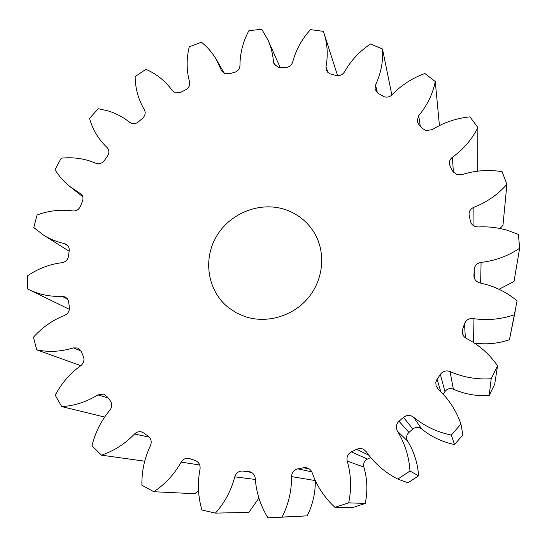 <?xml version="1.0" encoding="UTF-8"?>
<svg xmlns="http://www.w3.org/2000/svg" width="547" height="547" viewBox="0 0 547 547"><rect width="100%" height="100%" fill="white"/><g stroke="black" fill="none" stroke-linecap="round" stroke-linejoin="round"><path stroke-width="0.82" d="M284.16 209.221C259.073 201.412 229.501 213.521 216.202 236.824C202.746 260.037 207.757 290.977 228.229 307.441L236.16 312.754L244.967 316.597C266.745 323.933 293.042 316.221 308.289 297.814C323.571 279.435 325.998 252.625 314.491 233.125C307.366 221.391 297.26 213.426 284.16 209.221M515.212 311.202L509.442 339.708L517.079 300.802C508.402 293.63 498.7 288.358 487.986 285.001L479.213 282.724C475.897 281.493 474.133 279.168 473.914 275.756L473.934 276.31M499.008 289.288L514.009 281.507L519.65 248.242L518.426 234.431L507.705 230.417C498.057 227.566 488.232 226.41 478.215 226.95L475.5 226.636C472.765 225.706 471.063 223.894 470.406 221.193L469.018 214.294C469.121 211.026 470.741 208.694 473.866 207.313L473.976 225.993M473.866 207.313C486.851 202.246 497.873 194.582 506.919 184.318L502.091 171.649C488.368 169.481 474.919 170.486 461.743 174.664L457.142 174.739L452.752 171.197L450.16 166.356L449.34 163.621C449.231 161.037 450.249 158.931 452.403 157.29L453.395 172.209M452.403 157.29C463.48 149.297 471.979 139.376 477.887 127.533L469.948 116.86C456.301 118.207 443.726 122.473 432.219 129.653L425.949 130.576L422.708 128.62L418.947 124.716L417.122 121.106L418.715 115.663L420.219 126.015M418.715 115.663C427.221 105.434 432.732 94.057 435.262 81.544L424.889 73.517C412.206 78.105 401.293 85.175 392.137 94.727C389.963 96.826 387.42 97.544 384.514 96.867L378.114 93.366L375.044 89.311L375.529 84.935L377.423 92.908M375.529 84.935C381.013 73.264 383.338 61.278 382.49 48.977L370.456 43.999C359.495 51.356 350.859 60.635 344.535 71.828C342.47 74.966 339.605 76.17 335.947 75.445L330.162 73.824L327.872 72.464L326.217 69.934L326.005 66.713L327.988 72.566M326.005 66.713C328.111 55.274 327.482 44.225 324.111 33.558L323.366 31.357L310.491 29.62C301.841 39.165 295.913 49.962 292.707 62.009C291.496 65.496 289.007 67.329 285.24 67.507L278.006 67.178L273.985 63.801L273.459 61.749L275.175 65.531M273.459 61.749C272.864 54.187 271.073 47.021 268.071 40.252L261.774 29.223L248.871 30.728C242.95 41.784 239.983 53.367 239.969 65.49C239.695 69.066 237.754 71.404 234.137 72.498L228.899 73.742L225.275 73.715L221.651 70.946L221.2 69.975L222.273 71.814M221.2 69.975L216.4 59.644C212.482 52.909 207.504 47.104 201.467 42.235L189.283 46.803C186.342 58.659 186.424 70.31 189.529 81.756C190.185 85.202 188.886 87.882 185.631 89.811L180.838 92.286L175.566 92.901L172.414 90.734M172.339 90.631L171.929 90.064C165.132 80.84 156.463 73.92 145.919 69.298L135.143 76.628C135.294 88.566 138.357 99.575 144.333 109.646C145.864 112.75 145.276 115.615 142.582 118.255L138.5 121.803C136.449 123.519 134.206 124.06 131.779 123.431L129.728 122.357C123.184 117.106 115.848 113.256 107.732 110.809L98.269 108.709L89.517 118.364C92.6 129.29 98.159 138.726 106.2 146.678L107.342 147.793M107.164 147.601L107.096 147.533C109.318 150.097 109.455 152.948 107.492 156.093L104.374 160.503C102.248 163.238 99.609 164.223 96.457 163.471L89.305 160.818C80.252 158.035 70.898 157.16 61.23 158.192L55.015 169.625C58.946 176.148 63.903 181.795 69.886 186.548L82.788 196.756M474.304 278.033L474.249 269.48L473.928 275.196M474.249 269.48C474.734 265.521 477.018 263.155 481.087 262.396L480.628 283.059M519.65 248.242C507.972 256.058 495.117 260.775 481.087 262.396M107.021 147.458L106.2 146.678M81.53 194.363L69.886 186.548M79.8 192.982L80.73 193.59C82.946 195.58 83.527 198.089 82.481 201.125L80.518 206.144C78.939 209.569 76.354 211.176 72.765 210.951C60.744 209.296 48.847 210.636 37.066 214.978L33.798 227.552L43.507 235.087L69.12 251.223M67.999 245.89L64.437 243.6C56.874 241.938 49.9 239.101 43.507 235.087M64.437 243.6L66.433 244.427C68.539 245.911 69.455 248.01 69.189 250.731L68.525 256.058C67.828 259.77 65.667 261.979 62.043 262.697C49.654 264.215 38.126 268.604 27.466 275.859L27.412 288.85L69.387 309.349M67.691 299.175L62.112 296.324C50.324 296.843 39.322 294.635 29.107 289.712M62.112 296.324L65.312 297L67.596 299.024L68.512 301.062L69.387 307.277C69.647 311.038 68.06 313.739 64.628 315.387C52.656 320.104 42.263 327.393 33.449 337.232L36.724 349.841L80.806 365.663M81.038 350.942L73.346 347.892C61.018 351.721 48.813 352.371 36.724 349.841M73.346 347.892L77.804 348.029L81.353 351.612L83.424 356.569C84.655 360.145 83.773 363.187 80.765 365.69C70.03 373.444 61.517 383.29 55.213 395.221L61.749 406.606L104.668 417.06M108.012 397.922L97.865 394.9C86.549 401.915 74.508 405.819 61.749 406.606M97.865 394.9L103.533 394.086L106.815 396.37L110.173 400.63C112.32 403.768 112.224 406.961 109.879 410.202C101.168 420.616 95.205 432.492 91.992 445.826L101.475 455.159L144.709 461.196M149.31 437.183L134.507 433.997C125.051 443.877 114.043 450.926 101.475 455.159M134.507 433.997C136.442 432.075 138.699 431.351 141.256 431.843L143.799 433.019L148.251 436.253C151.211 438.728 151.943 441.853 150.446 445.641C144.49 458.119 141.639 471.309 141.899 485.203L153.796 491.726L194.65 493.722L198.561 490.974M199.723 464.984L181.153 462.126C174.336 474.304 165.221 484.17 153.796 491.726M181.153 462.126C182.972 459.2 185.522 457.921 188.804 458.297L195.388 460.601C198.971 462.208 200.517 465.053 200.024 469.135C197.371 482.892 198 496.519 201.898 510.009L215.429 513.113L248.844 512.389L258.902 498.085M255.34 479.459L234.766 476.847C231.231 490.522 224.783 502.618 215.429 513.113M234.766 476.847C236.085 472.916 238.738 470.981 242.738 471.042L251.47 472.41M249.712 471.712L242.738 471.042M248.447 471.514L249.083 471.582C252.707 472.41 254.765 474.728 255.271 478.536C256.269 492.621 260.475 505.702 267.893 517.777L307.161 515.855C312.754 504.737 315.469 492.984 315.304 480.587L291.558 476.615C291.688 490.837 288.529 504.334 282.074 517.106M291.558 476.615C291.818 472.451 293.917 469.859 297.869 468.841L311.817 471.87M309.581 469.135L303.606 467.753L297.869 468.841M303.606 467.753L306.764 467.794C309.383 468.499 311.181 470.14 312.166 472.717C316.87 486.098 324.467 497.64 334.949 507.342L348.692 502.837L365.252 503.438C367.775 491.151 367.317 479.035 363.885 467.09L347.242 461.08C351.14 474.789 351.618 488.703 348.692 502.837M347.242 461.08C346.388 456.984 347.762 453.921 351.352 451.877L367.447 459.07C364.323 460.847 363.133 463.521 363.885 467.09M368.904 455.261L356.671 449.285L351.352 451.877M356.671 449.285L359.106 448.54L362.141 448.766L363.57 449.326L366.353 451.781C374.504 463.432 384.979 472.533 397.785 479.083L409.976 471.042L418.571 475.801C417.758 463.261 414.106 451.692 407.611 441.094L397.45 431.193C404.889 443.343 409.06 456.622 409.976 471.042M397.45 431.193C395.536 427.481 396.055 424.164 399.002 421.252L408.951 432.424C406.38 434.968 405.936 437.853 407.611 441.094M403.488 417.347C406.783 414.824 410.141 414.77 413.553 417.176C424.568 426.202 437.156 432.157 451.309 435.043L454.495 444.513C442.188 441.99 431.227 436.779 421.621 428.896C418.64 426.79 415.72 426.831 412.848 429.026L403.488 417.347L399.002 421.252M451.309 435.043L460.95 424.082L462.878 434.981L454.495 444.513M440.369 374.367C442.885 371.092 446.113 370.155 450.051 371.557C463.09 377.3 476.813 379.693 491.206 378.729L489.182 395.508C476.669 396.322 464.731 394.202 453.374 389.163C449.942 387.926 447.131 388.739 444.943 391.59L440.369 374.367L436.561 380.131L435.809 382.483L436.109 385.922L438.215 389.204C448.643 398.872 456.219 410.496 460.95 424.082M491.206 378.729L497.551 365.745L494.707 384.199L489.182 395.508M465.367 337.807L464.512 323.749L462.646 329.273L462.242 332.296C462.543 335.031 463.924 337.075 466.386 338.436C478.994 344.931 489.38 354.032 497.551 365.745M464.512 323.749C466.058 319.981 468.916 318.251 473.073 318.573L473.401 342.449M514.467 314.751C500.943 319.38 487.145 320.651 473.073 318.573M509.442 339.708C497.996 343.612 486.29 344.726 474.345 343.058M444.943 391.59L443.214 394.202M412.848 429.026L408.951 432.424M397.785 479.083L407.973 482.796L418.571 475.801M370.695 457.511L367.447 459.07M334.949 507.342L353.287 507.356L365.252 503.438M275.756 517.503L307.161 515.855M506.919 184.318L502.96 225.309L499.999 228.502M477.887 127.533L477.634 171.17M435.262 81.544L439.439 125.584M382.49 48.977L391.85 95.014M462.646 329.273L463.077 335.174M450.051 371.557L453.374 389.163M437.074 379.276L440.814 391.7M413.553 417.176L421.621 428.896M171.929 90.064L172.51 90.864M216.4 59.644L224.352 73.373M268.071 40.252L280.153 67.431M324.111 33.558L337.595 75.698"/></g></svg>
